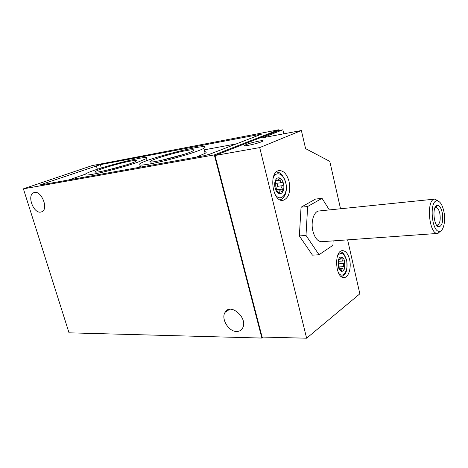 <?xml version="1.0" encoding="UTF-8"?>
<svg xmlns="http://www.w3.org/2000/svg" width="468" height="468" viewBox="0 0 468 468"><rect width="100%" height="100%" fill="white"/><g stroke="black" fill="none" stroke-linecap="round" stroke-linejoin="round"><path stroke-width="0.7" d="M301.369 130.525L259.705 147.59L215.011 155.499L278.478 130.625L282.853 129.788L262.56 137.779L301.369 130.525L305.592 148.631L329.782 161.372L340.54 208.769M259.705 147.59L306.622 338.212L359.857 293.822L347.601 239.856M289.084 181.59C290.774 191.974 288.744 198.233 282.988 200.368C272.37 202.48 268.345 171.399 279.168 170.615C283.69 170.557 286.995 174.219 289.084 181.59M349.578 259.518C351.603 267.696 348.601 277.635 344.009 277.542C335.299 278.571 333.76 250.427 342.523 250.649C345.741 250.825 348.098 253.779 349.578 259.518M329.349 209.916L322.042 198.327L315.543 199.076L301.047 207.23L299.362 235.948L312.466 255.136L319.047 254.75L332.923 245.285L333.14 240.885M278.875 130.549L278.688 129.788L214.332 154.908L23.4 188.838L69.03 332.824L261.864 338.066L263.151 337.083M100.345 164.66L41.365 184.445L40.23 184.907L40.862 184.93L204.13 155.733L209.436 154.3L261.881 134.018L100.345 164.66L101.322 168M278.688 129.788L91.968 165.649L23.4 188.838M338.475 259.547C339.329 257.535 340.452 256.727 341.839 257.119L339.657 259.898L338.908 259.061L338.475 259.547L338.136 266.649L338.475 259.547M338.563 268.059L339.037 267.374L341.178 271.241L338.563 268.059L338.136 266.649L338.697 267.591M341.687 270.071L342.272 268.474L343.886 269.235L344.506 268.737C343.682 270.756 342.57 271.586 341.178 271.241L341.687 270.071L340.359 270.13M344.038 266.742L343.968 266.672C343.079 265.461 343.132 264.438 344.109 263.595L344.834 261.723L344.506 268.737L344.038 266.742L338.639 266.918L343.968 266.672M279.8 178.074C281.52 178.951 282.754 180.812 283.497 183.655L282.216 182.532L281.613 182.695C280.449 182.602 279.999 181.759 280.279 180.174L279.472 178.033L277.284 180.876L276.021 179.7L275.553 180.127C276.646 178.074 278.062 177.39 279.8 178.074M275.441 182.432L275.038 187.867C274.383 184.924 274.552 182.344 275.553 180.127L275.441 182.432M275.962 189.025L278.799 193.454C277.062 192.617 275.81 190.757 275.038 187.867L275.757 189.049M279.513 192.336L280.145 190.751L282.385 191.751L283.005 191.295C281.947 193.36 280.543 194.08 278.799 193.454L279.513 192.336L277.998 192.529M236.609 331.484C239.341 331.484 241.348 330.32 242.635 327.98C248.344 318.17 230.373 302.34 225.09 312.331C220.75 318.626 228.618 331.73 236.609 331.484M40.728 212.103L41.927 211.729C49.181 208.687 40.657 189.054 33.661 192.746C26.717 195.296 33.462 213.642 40.728 212.103M261.864 338.066L214.332 154.908M258.991 141.09C262.829 140.423 263.923 140.54 262.261 141.43C258.33 143.436 241.892 147.069 244.436 145.378C247.168 143.963 252.024 142.535 258.991 141.09M283.813 133.807L282.853 129.788M215.011 155.499L262.098 337.054L306.622 338.212M283.497 183.655C284.135 186.545 283.977 189.095 283.005 191.295L282.42 189.019C281.397 187.621 281.467 186.504 282.637 185.667L283.497 183.655M341.839 257.119C343.214 257.698 344.214 259.231 344.834 261.723L343.892 260.805L343.091 261.027C342.225 260.904 341.921 260.196 342.184 258.903L341.839 257.119M276.863 183.345C277.828 184.345 277.922 185.351 277.138 186.375L276.559 189.125M275.646 183.339L281.619 182.695M338.867 267.38L338.686 266.982M338.832 261.249L338.639 266.918M236.469 143.857L204.224 149.842M147.865 160.296L146.455 160.559M85.258 174.231L68.86 179.923M136.989 167.743L140.71 166.403M196.396 157.119L205.142 153.346C206.686 152.34 206.54 151.796 204.715 151.708M149.491 164.016C166.421 161.086 199.005 151.591 203.814 148.268C215.379 141.465 148.59 157.71 139.95 163.706C137.411 165.456 140.587 165.561 149.491 164.016M186.165 150.614C193.343 149.31 195.472 149.473 192.559 151.1C184.918 155.288 145.343 164.812 150.263 161.325C152.077 159.342 174.008 152.831 186.165 150.614M160.606 160.536L184.252 154.241M138.072 162.086L145.952 158.746C155.464 152.919 92.5 168.872 85.562 174.008C83.725 175.336 86.241 175.401 93.109 174.201C104.382 172.224 126.606 166.228 138.072 162.086M130.367 161.132C135.954 160.114 137.656 160.226 135.474 161.483C129.332 165.052 91.517 174.593 95.437 171.598C96.73 169.861 119.223 163.156 130.367 161.132M107.254 170.136L125.453 165.175M322.042 198.327L307.646 206.517L301.047 207.23M307.646 206.517L305.996 235.422L299.362 235.948M305.996 235.422L319.047 254.75M434.819 199.105L319.024 210.974C313.893 211.167 310.553 221.867 312.905 231.104C314.818 238.031 317.743 241.564 321.691 241.704L437.802 233.421C428.928 235.035 425.804 199.046 434.819 199.105L438.808 201.38M443.916 211.653C445.793 220.557 443.664 230.923 439.768 231.286C431.736 233.362 428.858 200.21 437.124 200.877C440.142 201.281 442.406 204.873 443.916 211.653M442.307 212.94C443.377 220.954 442.307 225.588 439.095 226.84C433.696 227.407 431.812 205.739 437.229 205.37C439.464 205.358 441.154 207.88 442.307 212.94M441.336 230.496L437.802 233.421M434.971 207.693L435.778 207.377C437.58 207.494 438.943 209.576 439.861 213.636C440.745 220.106 439.897 223.926 437.317 225.114L436.469 224.938M252.661 144.413L255.107 143.793M272.926 178.84C275.319 170.428 283.643 173.107 285.65 182.584C288.756 193.881 280.326 203.264 274.891 194.074M337.586 255.698C341.178 251.544 344.161 253.135 346.536 260.465C348.982 269.872 343.021 279.478 338.534 272.979M277.951 180.385L280.309 180.057M277.846 180.513L280.279 180.174M275.441 180.42L276.582 180.256M275.471 180.32L276.547 180.168M275.71 189.031L276.003 188.996M277.945 192.418L279.495 192.225M277.068 189.803L282.502 189.101M277.021 189.721L282.42 189.019M277.074 186.41L282.637 185.667M277.138 186.375L282.725 185.632M338.528 259.424L339.218 259.389M338.493 259.5L339.241 259.459M338.522 267.491L338.861 267.48M340.324 270.024L341.663 269.966M338.785 263.853L344.109 263.595M338.832 263.817L344.185 263.56M340.493 258.991L342.184 258.903M340.546 258.886L342.213 258.798M260.635 134.527L260.512 134.023M96.314 165.742L97.356 169.281M41.365 184.445L41.482 184.819M280.045 199.836C281.274 199.631 282.649 198.508 284.17 196.466C286.334 193.255 286.896 188.581 285.86 182.456L282.385 175.207L279.583 172.85L276.453 171.902M341.535 276.752L344.676 274.318C346.73 272.312 347.402 267.649 346.683 260.331C343.143 250.362 341.529 252.919 340.154 251.661M275.313 181.151L277.284 180.876M275.658 189.002L276.143 188.937M277.577 191.079L280.145 190.751M338.446 267.398L339.037 267.368M339.926 268.568L342.272 268.468M338.3 261.279L343.091 261.033M338.358 259.968L339.657 259.904M33.661 192.746L34.246 192.541M225.09 312.331L229.536 309.354M205.142 153.346L203.814 148.268M151.357 161.969L150.263 161.325M146.519 160.787L145.952 158.746M96.273 172.072L95.437 171.598M437.124 200.877L435.076 199.093M439.768 231.286L438.054 233.392M436.621 225.166L437.194 225.12L439.095 226.84M435.082 207.441L435.655 207.388L437.229 205.37M245.068 145.776L244.436 145.378"/></g></svg>
